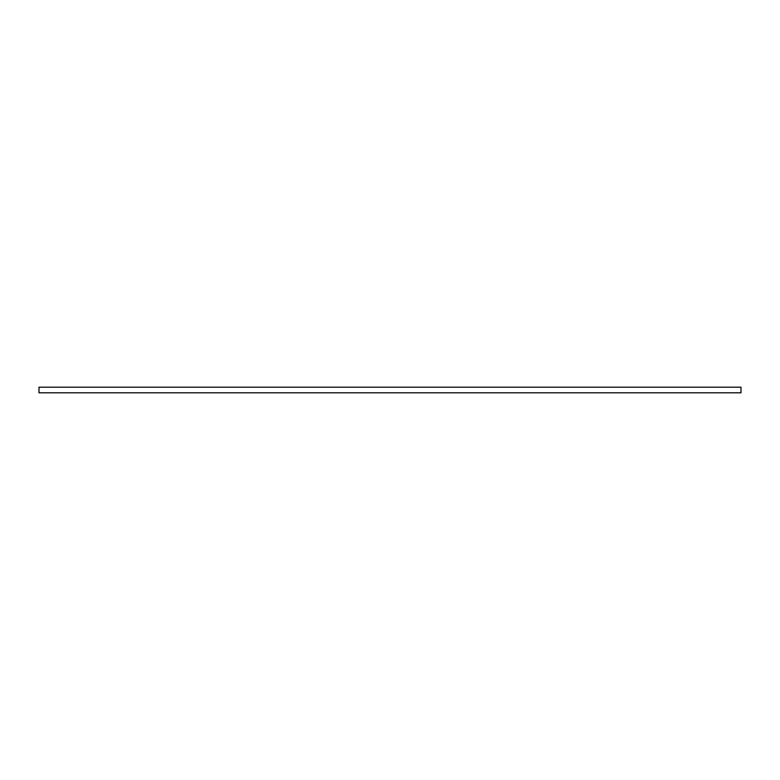<?xml version="1.0" encoding="UTF-8"?>
<svg xmlns="http://www.w3.org/2000/svg" width="780" height="780" viewBox="0 0 780 780"><rect width="100%" height="100%" fill="white"/><g stroke="black" fill="none" stroke-linecap="round" stroke-linejoin="round"><path stroke-width="1.17" d="M390 387.192L741 387.192L741 392.808L39 392.808L39 387.192L390 387.192"/></g></svg>

